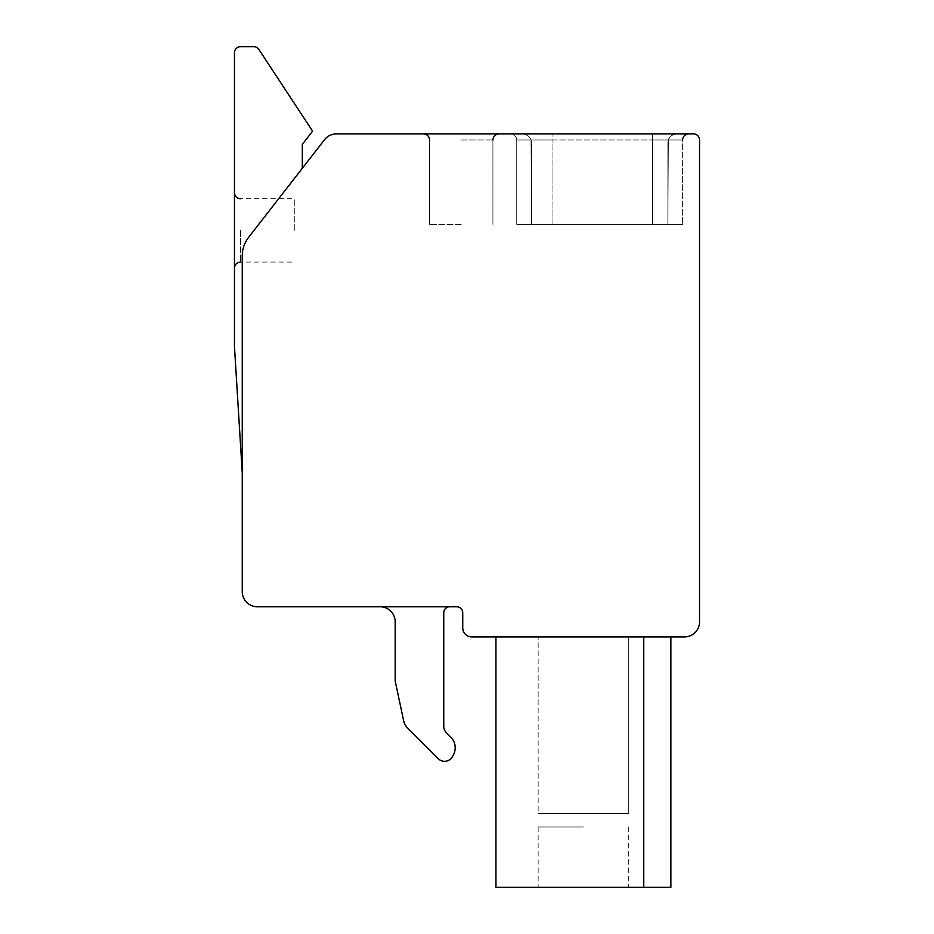 <?xml version="1.0" encoding="UTF-8"?>
<svg xmlns="http://www.w3.org/2000/svg" width="934" height="934" viewBox="0 0 934 934"><rect width="100%" height="100%" fill="white"/><g stroke="black" fill="none" stroke-linecap="round" stroke-linejoin="round"><path stroke-width="0.7" stroke-dasharray="4.67 3.5" d="M495.931 636.93L495.931 887.3L495.931 636.93L495.931 887.3L495.931 636.93L643.736 636.93L495.931 636.93L495.931 887.3L670.892 887.3L643.736 887.3L670.892 887.3L643.736 887.3L670.892 887.3L670.892 636.93L643.736 636.93L643.736 887.3L495.931 887.3L643.736 887.3L643.736 636.93L670.892 636.93L628.652 636.93L670.892 636.93L628.652 636.93L670.892 636.93L670.892 887.3M684.459 636.93L471.798 636.93A9.048 9.048 0 0 1 462.75 627.881L462.75 612.797A6.036 6.036 0 0 0 456.714 606.761L257.329 606.761A15.084 15.084 0 0 1 242.245 591.677L242.245 255.893A30.168 30.168 0 0 1 248.596 237.364L324.518 139.75A15.084 15.084 0 0 1 336.427 133.924L693.507 133.924A6.036 6.036 0 0 1 699.543 139.96L699.543 621.846A15.084 15.084 0 0 1 684.459 636.93M538.159 813.397L628.652 813.397L628.652 636.93L628.652 813.397L538.159 813.397L628.652 813.397L628.652 636.93L628.652 813.397L538.159 813.397L538.159 636.93L538.159 813.397M643.736 636.93L643.736 887.3L643.736 636.93L643.736 887.3L495.931 887.3L643.736 887.3M583.411 887.3L538.159 887.3L583.411 887.3M583.411 826.975L538.159 826.975L583.411 826.975M522.48 133.924L676.916 133.924A9.048 9.048 0 0 0 667.868 142.972L667.868 224.429L667.868 142.972A9.048 9.048 0 0 1 676.916 133.924L522.48 133.924A9.048 9.048 0 0 1 531.528 142.972L531.002 139.96C529.858 136.481 527.01 134.473 522.48 133.924A9.048 9.048 0 0 1 531.528 142.972L531.528 224.429L531.002 139.96C529.858 136.481 527.01 134.473 522.48 133.924A9.048 9.048 0 0 1 531.528 142.972L531.528 224.429L516.747 224.429L682.649 224.429L516.747 224.429L682.649 224.429L516.747 224.429L682.649 224.429L531.528 224.429L531.002 139.96C529.858 136.481 527.01 134.473 522.48 133.924M461.244 133.924L423.534 133.924L461.244 133.924M668.382 139.96L667.868 224.429L667.868 142.972A9.048 9.048 0 0 1 676.916 133.924C672.223 134.566 669.374 136.574 668.382 139.96L667.868 224.429L668.382 139.96C669.374 136.574 672.223 134.566 676.916 133.924C672.223 134.566 669.374 136.574 668.382 139.96L682.649 139.96L682.649 224.429L682.649 139.96A6.036 6.036 0 0 1 688.685 133.924A6.036 6.036 0 0 0 682.649 139.96L682.649 224.429L682.649 139.96A6.036 6.036 0 0 1 688.685 133.924A6.036 6.036 0 0 0 682.649 139.96L668.382 139.96L682.649 139.96A6.036 6.036 0 0 1 688.685 133.924A6.036 6.036 0 0 0 682.649 139.96L652.481 139.96L652.481 224.429L652.481 133.924L652.481 139.96L682.649 139.96L652.481 139.96L652.481 224.429M531.002 139.96L516.747 139.96L531.002 139.96L516.747 139.96L516.747 224.429L516.747 139.96A6.036 6.036 0 0 0 510.711 133.924A6.036 6.036 0 0 1 516.747 139.96L516.747 224.429L516.747 139.96A6.036 6.036 0 0 0 510.711 133.924A6.036 6.036 0 0 1 516.747 139.96L516.747 224.429L516.747 139.96A6.036 6.036 0 0 0 510.711 133.924A6.036 6.036 0 0 1 516.747 139.96L552.94 139.96L552.94 133.924L552.94 139.96L652.481 139.96L652.481 133.924M461.244 224.429L429.57 224.429L461.244 224.429M531.528 142.972L531.528 224.429L531.528 142.972M302.324 168.283L302.324 144.373L302.324 168.283L302.324 144.373L302.324 168.283L248.596 237.364A30.168 30.168 0 0 0 242.245 255.893L242.245 472.849L242.245 255.893A30.168 30.168 0 0 1 248.596 237.364A30.168 30.168 0 0 0 242.245 255.893A30.168 30.168 0 0 1 248.596 237.364A30.168 30.168 0 0 0 242.245 255.893A30.168 30.168 0 0 1 248.596 237.364L302.324 168.283L248.596 237.364L302.324 168.283L248.596 237.364L302.324 168.283L302.324 144.373L312.586 131.169L258.87 49.42A6.036 6.036 0 0 0 253.826 46.7L240.493 46.7A6.036 6.036 0 0 0 234.457 52.736L234.457 346.351L242.245 472.849M449.791 606.761L380.091 606.761L449.791 606.761A6.036 6.036 0 0 0 443.755 612.797A6.036 6.036 0 0 1 449.791 606.761M380.091 606.761A15.084 15.084 0 0 1 395.175 621.846L395.175 679.964A9.048 9.048 0 0 0 395.374 681.855L403.616 720.628A15.084 15.084 0 0 0 407.703 728.158L438.233 758.688A8.955 8.955 0 0 0 452.313 756.832L453.188 755.326A15.084 15.084 0 0 0 450.783 737.113L446.405 732.735A9.048 9.048 0 0 1 443.755 726.337L443.755 612.797L443.755 726.337A9.048 9.048 0 0 0 446.405 732.735L450.783 737.113A15.084 15.084 0 0 1 453.188 755.326L452.313 756.832A8.955 8.955 0 0 1 438.233 758.688L407.703 728.158A15.084 15.084 0 0 1 403.616 720.628L395.374 681.855A9.048 9.048 0 0 1 395.175 679.964L395.175 621.846A15.084 15.084 0 0 0 380.091 606.761A15.084 15.084 0 0 1 395.175 621.846L395.175 679.964A9.048 9.048 0 0 0 395.374 681.855M443.755 612.797L443.755 726.337M450.783 737.113A15.084 15.084 0 0 1 453.188 755.326M452.313 756.832A8.955 8.955 0 0 1 438.233 758.688M407.703 728.158A15.084 15.084 0 0 1 403.616 720.628M234.457 52.736L234.457 346.351L234.457 52.736A6.036 6.036 0 0 1 240.493 46.7A6.036 6.036 0 0 0 234.457 52.736A6.036 6.036 0 0 1 240.493 46.7A6.036 6.036 0 0 0 234.457 52.736M234.457 230.406L234.457 268.116L234.457 230.406M258.87 49.42A6.036 6.036 0 0 0 253.826 46.7L240.493 46.7L253.826 46.7A6.036 6.036 0 0 1 258.87 49.42A6.036 6.036 0 0 0 253.826 46.7A6.036 6.036 0 0 1 258.87 49.42L312.586 131.169L258.87 49.42M302.324 144.373L312.586 131.169L302.324 144.373M294.782 230.406L294.782 198.732L294.782 230.406M552.94 224.429L552.94 139.96L516.747 139.96A6.036 6.036 0 0 0 510.711 133.924A6.036 6.036 0 0 1 516.747 139.96L552.94 139.96L552.94 224.429L552.94 139.96L652.481 139.96L552.94 139.96L552.94 133.924M461.244 139.96L492.918 139.96L461.244 139.96M516.747 139.96A6.036 6.036 0 0 0 510.711 133.924M240.493 230.406L240.493 262.08L240.493 230.406M628.652 826.975L628.652 887.3M538.159 826.975L538.159 887.3M429.57 224.429L429.57 139.96C429.243 136.329 427.235 134.321 423.534 133.924C427.235 134.321 429.243 136.329 429.57 139.96L429.57 224.429L429.57 139.96M492.918 224.429L492.918 139.96C493.234 136.329 495.253 134.321 498.943 133.924C495.253 134.321 493.234 136.329 492.918 139.96L492.918 224.429L492.918 139.96M240.493 262.08C236.862 262.407 234.843 264.415 234.457 268.116C234.843 264.415 236.862 262.407 240.493 262.08L294.782 262.08M240.493 198.732C236.862 198.405 234.843 196.397 234.457 192.696C234.843 196.397 236.862 198.405 240.493 198.732L294.782 198.732"/><path stroke-width="1.4" d="M471.798 636.93L684.459 636.93A15.084 15.084 0 0 0 699.543 621.846L699.543 139.96A6.036 6.036 0 0 0 693.507 133.924L336.427 133.924A15.084 15.084 0 0 0 324.518 139.75L248.596 237.364A30.168 30.168 0 0 0 242.245 255.893L242.245 591.677A15.084 15.084 0 0 0 257.329 606.761L456.714 606.761A6.036 6.036 0 0 1 462.75 612.797L462.75 627.881A9.048 9.048 0 0 0 471.798 636.93M495.931 636.93L495.931 887.3L670.892 887.3L670.892 636.93M643.736 636.93L643.736 887.3M682.649 139.96A6.036 6.036 0 0 1 688.685 133.924A6.036 6.036 0 0 0 682.649 139.96A6.036 6.036 0 0 1 688.685 133.924M302.324 168.283L302.324 144.373L312.586 131.169L258.87 49.42A6.036 6.036 0 0 0 253.826 46.7L240.493 46.7A6.036 6.036 0 0 0 234.457 52.736L234.457 346.351L242.245 472.849M443.755 612.797A6.036 6.036 0 0 1 449.791 606.761A6.036 6.036 0 0 0 443.755 612.797L443.755 726.337A9.048 9.048 0 0 0 446.405 732.735A9.048 9.048 0 0 1 443.755 726.337M450.783 737.113L446.405 732.735L450.783 737.113A15.084 15.084 0 0 1 453.188 755.326L452.313 756.832L453.188 755.326M380.091 606.761A15.084 15.084 0 0 1 395.175 621.846L395.175 679.964A9.048 9.048 0 0 0 395.374 681.855L403.616 720.628A15.084 15.084 0 0 0 407.703 728.158L438.233 758.688A8.955 8.955 0 0 0 452.313 756.832M438.233 758.688L407.703 728.158M403.616 720.628L395.374 681.855M253.826 46.7L240.493 46.7L253.826 46.7M312.586 131.169L258.87 49.42L312.586 131.169M492.918 139.96C493.234 136.329 495.253 134.321 498.943 133.924M429.57 139.96C429.243 136.329 427.235 134.321 423.534 133.924M240.493 262.08C236.862 262.407 234.843 264.415 234.457 268.116M240.493 198.732C236.862 198.405 234.843 196.397 234.457 192.696"/></g></svg>
